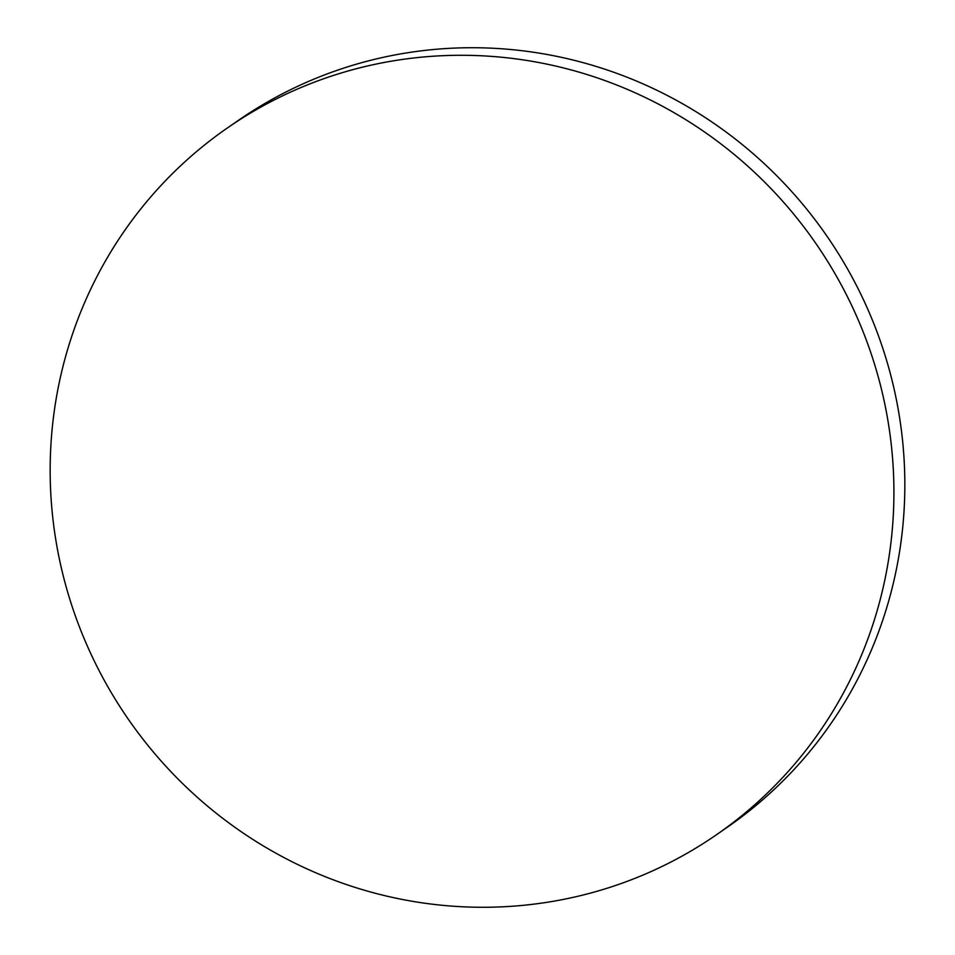 <?xml version="1.0" encoding="UTF-8"?>
<svg xmlns="http://www.w3.org/2000/svg" width="955" height="955" viewBox="0 0 955 955"><rect width="100%" height="100%" fill="white"/><g stroke="black" fill="none" stroke-linecap="round" stroke-linejoin="round"><path stroke-width="1.43" d="M716.56 834.682L727.471 827.137A429.75 418.051 -124.7 0 0 882.396 347.095A429.75 418.051 -124.7 0 0 467.341 47.75A429.75 418.051 -124.7 0 0 238.44 120.318L227.529 127.863A429.75 418.051 -124.7 0 0 72.604 607.905A429.75 418.051 -124.7 0 0 487.659 907.25A429.75 418.051 -124.7 0 0 716.56 834.682A429.75 418.051 -124.7 0 0 871.473 354.651A429.75 418.051 -124.7 0 0 456.418 55.306A429.75 418.051 -124.7 0 0 227.529 127.863"/></g></svg>
